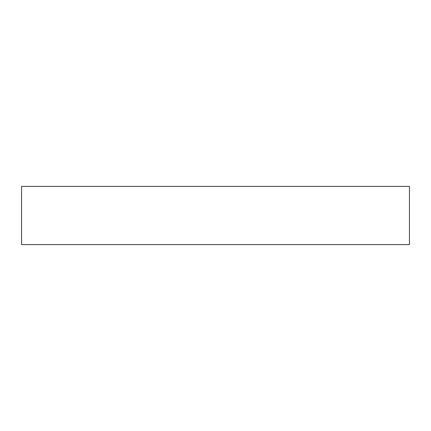 <?xml version="1.0" encoding="UTF-8"?>
<svg xmlns="http://www.w3.org/2000/svg" width="431" height="431" viewBox="0 0 431 431"><rect width="100%" height="100%" fill="white"/><g stroke="black" fill="none" stroke-linecap="round" stroke-linejoin="round"><path stroke-width="0.65" d="M409.45 244.592L21.55 244.592L21.55 186.407L409.45 186.407L409.45 244.592"/></g></svg>
